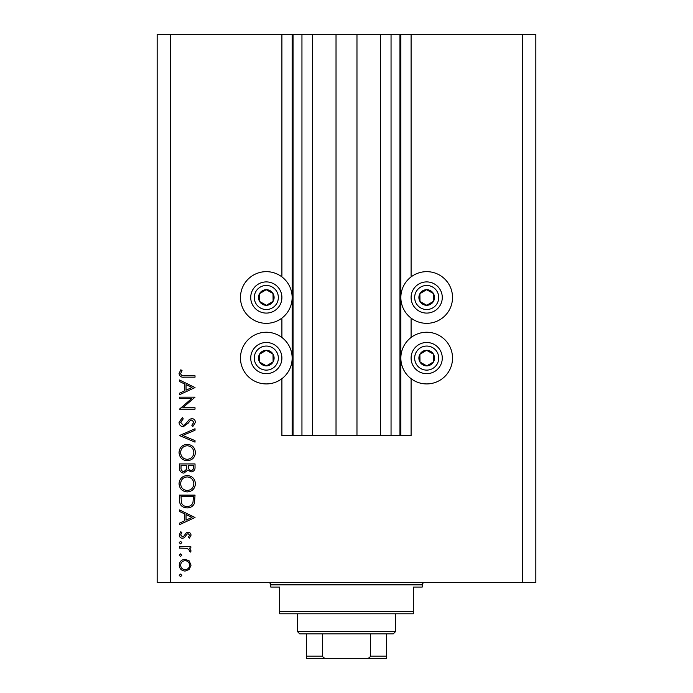 <?xml version="1.0" encoding="UTF-8"?>
<svg xmlns="http://www.w3.org/2000/svg" width="693" height="693" viewBox="0 0 693 693"><rect width="100%" height="100%" fill="white"/><g stroke="black" fill="none" stroke-linecap="round" stroke-linejoin="round"><path stroke-width="1.04" d="M312.422 34.65L312.422 435.602L336.027 435.602L336.027 34.65L281.904 34.65L281.904 276.888M281.904 318.096L281.904 337.482M281.904 378.69L281.904 435.602L293.044 435.602L293.044 34.65M301.949 34.65L301.949 435.602L293.044 435.602M312.422 435.602L301.949 435.602M336.027 435.602L356.973 435.602L356.973 34.65L336.027 34.65M391.051 34.65L391.051 435.602L399.956 435.602L399.956 34.65L380.578 34.65L380.578 435.602L356.973 435.602M380.578 34.65L356.973 34.65M391.051 435.602L380.578 435.602M399.956 34.65L400.849 34.65L400.849 435.602L399.956 435.602M411.096 378.69L411.096 435.602L400.849 435.602M522.47 34.65L522.47 582.614L535.836 582.614L535.836 34.65L411.096 34.65L411.096 276.888M411.096 318.096L411.096 337.482M411.096 34.65L400.849 34.65M426.689 271.656A25.84 25.84 0 0 0 400.849 297.496A25.84 25.84 0 0 0 426.689 323.336A25.84 25.84 0 0 0 452.529 297.496A25.84 25.84 0 0 0 426.689 271.656M426.689 332.242A25.84 25.84 0 0 1 452.529 358.082A25.84 25.84 0 0 1 426.689 383.922A25.84 25.84 0 0 1 400.849 358.082A25.84 25.84 0 0 1 426.689 332.242M266.311 323.336A25.84 25.84 0 0 1 240.471 297.496A25.84 25.84 0 0 1 266.311 271.656A25.84 25.84 0 0 1 292.151 297.496A25.84 25.84 0 0 1 266.311 323.336M266.311 383.922A25.84 25.84 0 0 0 292.151 358.082A25.84 25.84 0 0 0 266.311 332.242A25.84 25.84 0 0 0 240.471 358.082A25.84 25.84 0 0 0 266.311 383.922M191.684 398.562L179.435 398.562L179.435 397.158L195.028 397.158L182.761 407.753L195.028 407.753L195.028 409.156L179.435 409.156L191.684 398.562M183.255 426.749C180.639 426.429 179.236 424.948 179.037 422.297L182.45 417.55L183.238 418.867L180.639 422.297L183.281 425.346L184.806 424.792L189.414 419.421L191.788 418.555C194.066 418.797 195.279 420.079 195.426 422.392L192.793 426.55L191.831 425.285L193.832 422.236L191.857 419.949L189.839 420.98L188.288 423.076L183.255 426.749M179.435 435.542L195.028 428.75L195.028 430.249L182.744 435.447L195.028 440.644L195.028 442.143L179.435 435.542M179.037 452.564C179.47 447.557 182.172 444.819 187.162 444.343C192.169 444.759 194.924 447.461 195.426 452.434C195.028 457.51 192.299 460.273 187.24 460.732C182.233 460.291 179.496 457.562 179.037 452.564M179.037 483.749C179.47 478.742 182.172 476.004 187.162 475.528C192.169 475.944 194.924 478.646 195.426 483.619C195.028 488.695 192.299 491.458 187.24 491.917C182.233 491.476 179.496 488.747 179.037 483.749M179.435 509.909L195.028 517.506L179.435 524.696L179.435 523.18L184.433 520.876L184.433 513.808L179.435 511.434L179.435 509.909M179.236 575.372L180.535 574.073L181.835 575.372L180.535 576.671L179.236 575.372M522.47 582.614L157.164 582.614L157.164 34.65L170.53 34.65L170.53 582.614M281.904 34.65L170.53 34.65M185.1 559.286L189.146 560.845L191.034 565.185L189.154 569.516L185.1 571.075C181.497 570.746 179.539 568.78 179.236 565.185C179.539 561.581 181.488 559.615 185.1 559.286M179.236 555.188L180.535 553.889L181.835 555.188L180.535 556.488L179.236 555.188M179.435 548.085L179.435 546.69L190.835 546.69L190.835 548.085L189.154 548.085L191.034 550.866L190.644 552.087L189.432 551.316L189.631 550.606L187.179 548.336L179.435 548.085M179.236 542.593L180.535 541.294L181.835 542.593L180.535 543.892L179.236 542.593M188.046 532.293C189.865 532.415 190.861 533.367 191.034 535.178L189.414 538.097L188.435 537.144L189.631 535.178L188.098 533.697L187.067 534.086L184.295 537.759L182.528 538.296C180.492 538.106 179.4 536.997 179.236 534.953L180.778 531.696L181.835 532.622L180.639 534.883L182.467 536.893L183.558 536.512L186.287 532.822L188.046 532.293M187.041 507.908C182.016 507.614 179.487 504.963 179.435 499.948L179.435 495.114L195.028 495.114L194.464 503.213C193.044 506.375 190.566 507.934 187.041 507.908M179.435 468.147L179.435 463.929L195.028 463.929L195.028 466.969C195.209 469.871 193.919 471.517 191.164 471.924L187.846 470.123L183.862 473.128C180.986 472.765 179.513 471.11 179.435 468.147M179.435 379.972L195.028 387.569L179.435 394.759L179.435 393.243L184.433 390.939L184.433 383.87L179.435 381.496L179.435 379.972M180.639 373.614C181.202 375.424 182.545 376.143 184.659 375.771L195.028 375.771L195.028 377.174L184.503 377.174C181.375 377.598 179.556 376.386 179.037 373.536L180.838 369.776L182.034 370.599L180.639 373.614M185.092 569.681C187.846 569.421 189.354 567.922 189.631 565.185C189.362 562.439 187.846 560.932 185.092 560.68C182.354 560.94 180.864 562.439 180.639 565.185C180.864 567.922 182.354 569.429 185.092 569.681M186.036 520.14L191.987 517.385L186.036 514.561L186.036 520.14M193.434 496.517L181.038 496.517L181.436 502.763C182.432 505.266 184.303 506.514 187.041 506.505C189.986 506.496 191.978 505.128 192.992 502.399L193.434 496.517M187.24 490.514C191.303 490.09 193.503 487.811 193.832 483.688C193.468 479.582 191.242 477.321 187.171 476.923C183.134 477.347 180.951 479.608 180.639 483.688C180.942 487.837 183.143 490.107 187.24 490.514M193.434 467.229L193.434 465.332L188.435 465.332L188.435 466.268C188.149 468.589 189.05 470.01 191.138 470.53C192.827 470.192 193.598 469.092 193.434 467.229M186.833 466.259L186.833 465.332L181.038 465.332L181.038 467.325C180.76 469.715 181.705 471.179 183.862 471.725L186.651 469.17L186.833 466.259M187.24 459.329C191.303 458.905 193.503 456.626 193.832 452.503C193.468 448.397 191.242 446.136 187.171 445.738C183.134 446.162 180.951 448.423 180.639 452.503C180.942 456.652 183.143 458.922 187.24 459.329M186.036 390.202L191.987 387.448L186.036 384.624L186.036 390.202M262.5 304.296A7.796 7.796 0 0 0 273.007 293.511A7.796 7.796 0 0 0 259.511 293.685A7.796 7.796 0 0 0 262.5 304.296M263.011 303.387L266.407 305.292L273.111 301.308L273.007 293.511L266.207 289.7L259.511 293.685L259.606 301.481L263.011 303.387M273.934 283.896A15.592 15.592 0 0 1 279.911 305.119A15.592 15.592 0 0 1 258.688 311.096A15.592 15.592 0 0 1 252.711 289.873A15.592 15.592 0 0 1 273.934 283.896A15.592 15.592 0 0 0 252.711 289.873A15.592 15.592 0 0 0 258.688 311.096M259.606 301.481L266.407 305.292L273.111 301.308L273.007 293.511L266.207 289.7L259.511 293.693M422.877 304.296A7.796 7.796 0 0 0 433.394 293.511A7.796 7.796 0 0 0 419.889 293.685A7.796 7.796 0 0 0 422.877 304.296M423.388 303.387L426.793 305.292L433.489 301.308L433.394 293.511L426.593 289.7L419.889 293.685L419.993 301.481L423.388 303.387M434.312 283.896A15.592 15.592 0 0 1 440.289 305.119A15.592 15.592 0 0 1 419.066 311.096A15.592 15.592 0 0 1 413.089 289.873A15.592 15.592 0 0 1 434.312 283.896A15.592 15.592 0 0 0 413.089 289.873A15.592 15.592 0 0 0 419.066 311.096M419.993 301.481L426.793 305.292L433.489 301.308L433.394 293.511L426.593 289.7L419.889 293.693M422.877 364.882A7.796 7.796 0 0 0 433.394 354.097A7.796 7.796 0 0 0 419.889 354.27A7.796 7.796 0 0 0 422.877 364.882M423.388 363.972L426.793 365.878L433.489 361.893L433.394 354.097L426.593 350.286L419.889 354.27L419.993 362.067L423.388 363.972M434.312 344.482A15.592 15.592 0 0 1 440.289 365.705A15.592 15.592 0 0 1 419.066 371.682A15.592 15.592 0 0 1 413.089 350.459A15.592 15.592 0 0 1 434.312 344.482A15.592 15.592 0 0 0 413.089 350.459A15.592 15.592 0 0 0 419.066 371.682M426.793 365.878L433.489 361.893L433.394 354.097L426.593 350.286L419.889 354.27L419.993 362.067L426.793 365.878M262.5 364.882A7.796 7.796 0 0 0 273.007 354.097A7.796 7.796 0 0 0 259.511 354.27A7.796 7.796 0 0 0 262.5 364.882M263.011 363.972L266.407 365.878L273.111 361.893L273.007 354.097L266.207 350.286L259.511 354.27L259.606 362.067L263.011 363.972M273.934 344.482A15.592 15.592 0 0 1 279.911 365.705A15.592 15.592 0 0 1 258.688 371.682A15.592 15.592 0 0 1 252.711 350.459A15.592 15.592 0 0 1 273.934 344.482A15.592 15.592 0 0 0 252.711 350.459A15.592 15.592 0 0 0 258.688 371.682M266.407 365.878L273.111 361.893L273.007 354.097L266.207 350.286L259.511 354.27L259.606 362.067L266.407 365.878M268.537 582.614A2.226 2.226 0 0 1 270.764 584.84L270.764 587.066L279.677 587.066L279.677 611.572L413.323 611.572L413.323 587.066L422.236 587.066L422.236 584.84L270.764 584.84M424.462 582.614A2.226 2.226 0 0 0 422.236 584.84M413.323 611.572L413.323 613.799L279.677 613.799L279.677 611.572M375.684 658.35L317.316 658.35L375.684 658.35M395.504 631.618L393.277 633.844L299.722 633.844L297.496 631.618L395.504 631.618L395.504 613.799M297.496 631.618L297.496 613.799M386.599 633.844L386.599 657.657M386.599 658.35L306.401 658.35L306.401 656.124L306.401 658.35M365.921 658.35C368.078 658.584 369.629 657.839 370.59 656.124L386.599 656.124M370.59 633.844L370.59 656.124M322.41 633.844L322.41 656.124C323.354 657.83 324.913 658.575 327.079 658.35M306.401 633.844L306.401 656.124L322.41 656.124M292.151 34.65L292.151 435.602M260.429 307.987A12.032 12.032 0 0 0 276.802 303.378A12.032 12.032 0 0 0 272.193 286.997A12.032 12.032 0 0 0 255.812 291.614A12.032 12.032 0 0 0 260.429 307.987M420.807 307.987A12.032 12.032 0 0 0 437.188 303.378A12.032 12.032 0 0 0 432.571 286.997A12.032 12.032 0 0 0 416.198 291.614A12.032 12.032 0 0 0 420.807 307.987M420.807 368.581A12.032 12.032 0 0 0 437.188 363.964A12.032 12.032 0 0 0 432.571 347.591A12.032 12.032 0 0 0 416.198 352.2A12.032 12.032 0 0 0 420.807 368.581M260.429 368.581A12.032 12.032 0 0 0 276.802 363.964A12.032 12.032 0 0 0 272.193 347.591A12.032 12.032 0 0 0 255.812 352.2A12.032 12.032 0 0 0 260.429 368.581"/></g></svg>
